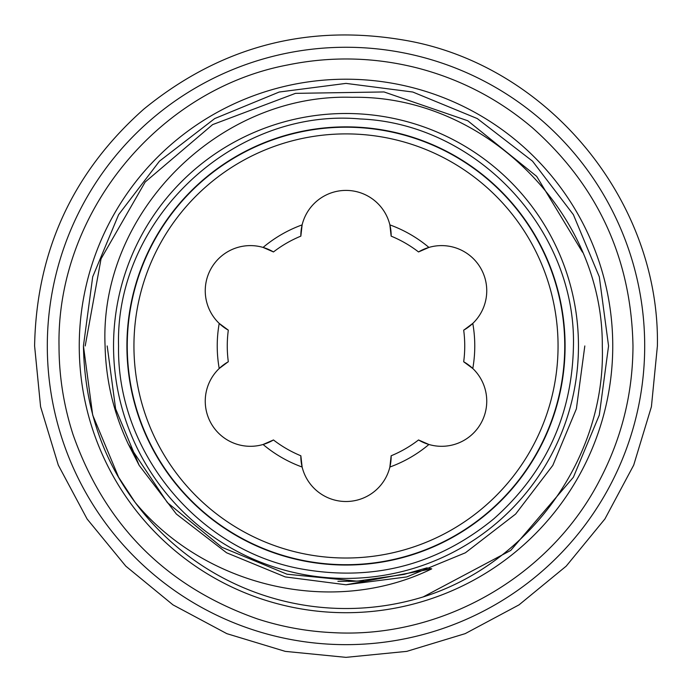 <?xml version="1.0" encoding="UTF-8"?>
<svg xmlns="http://www.w3.org/2000/svg" width="692" height="692" viewBox="0 0 692 692"><rect width="100%" height="100%" fill="white"/><g stroke="black" fill="none" stroke-linecap="round" stroke-linejoin="round"><path stroke-width="1.04" d="M582.5 252.199L536.698 176.391L467.783 120.763L384.043 91.95L295.484 93.359L212.617 124.612L145.173 182.022L101.049 258.817L85.194 345.957M423.201 596.919L510.731 550.425L573.391 477.238L599.307 415.07L608.562 345.957L599.307 415.07L573.391 477.238L510.731 550.425L423.201 596.919L510.731 550.425L573.391 477.238L599.307 415.07L608.562 345.957L599.307 276.843L573.391 214.676L532.511 161.141L477.281 118.566L412.795 92.027L346 83.395L279.205 92.027L214.719 118.566L159.489 161.141L118.609 214.676L92.693 276.843L83.438 345.957C84.571 405.676 101.811 457.844 135.165 502.444C205.221 587.024 332.982 617.229 431.747 568.85L426.886 567.872L404.042 574.403L357.098 581.168L287.016 574.213L221.924 547.303L167.429 502.651L128.271 444.082C113.618 413.012 105.885 380.306 105.08 345.957C98.999 212.669 219.338 92.901 352.202 97.312C485.092 94.804 603.199 213.525 602.299 345.957C606.019 457.152 529.441 563.548 423.201 596.919A262.562 262.562 0 0 1 135.165 502.444L118.609 477.238L92.693 415.07L83.438 345.957L92.693 415.07L118.609 477.238L135.165 502.444L118.609 477.238M608.562 345.957L599.307 276.843L573.391 214.676L532.511 161.141L477.281 118.566L412.795 92.027L346 83.395L279.205 92.027L214.719 118.566L159.489 161.141L118.609 214.676L92.693 276.843L83.438 345.957L92.693 276.843L118.609 214.676L159.489 161.141L214.719 118.566L279.205 92.027L346 83.395L412.795 92.027L477.281 118.566L532.511 161.141L573.391 214.676L599.307 276.843L608.562 345.957L599.307 276.843L573.391 214.676L532.511 161.141L477.281 118.566L412.795 92.027L346 83.395L279.205 92.027L214.719 118.566L159.489 161.141L118.609 214.676L92.693 276.843L83.438 345.957M578.46 345.957A232.46 232.46 0 0 1 346 578.417A232.46 232.46 0 0 1 113.54 345.957A232.46 232.46 0 0 1 346 113.497A232.46 232.46 0 0 1 578.46 345.957M565.087 345.957A219.087 219.087 0 0 1 346 565.044A219.087 219.087 0 0 1 126.913 345.957A219.087 219.087 0 0 1 346 126.87A219.087 219.087 0 0 1 565.087 345.957M455.371 535.4A218.75 218.75 0 0 0 535.444 236.586A218.75 218.75 0 0 0 236.629 156.513A218.75 218.75 0 0 0 156.556 455.327A218.75 218.75 0 0 0 455.371 535.4M452.032 529.605A212.063 212.063 0 0 0 529.648 239.925A212.063 212.063 0 0 0 239.968 162.309A212.063 212.063 0 0 0 162.352 451.988A212.063 212.063 0 0 0 452.032 529.605M419.015 251.663A45.153 45.153 0 0 1 428.919 247.425A128.773 128.773 0 0 0 389.873 224.883A45.153 45.153 0 0 0 302.127 224.883L300.847 236.136A45.153 45.153 0 0 1 302.127 224.883A128.773 128.773 0 0 0 263.081 247.425A45.153 45.153 0 0 1 273.47 251.949L263.081 247.425A45.153 45.153 0 0 0 219.217 323.415L228.317 330.145A45.153 45.153 0 0 1 219.217 323.415A128.773 128.773 0 0 0 219.217 368.499A45.153 45.153 0 0 1 227.832 362.037L219.217 368.499A45.153 45.153 0 0 0 263.081 444.489L273.47 439.965A118.739 118.739 0 0 0 300.847 455.777L302.127 467.031A45.153 45.153 0 0 0 389.873 467.031L391.153 455.777A118.739 118.739 0 0 0 418.53 439.965L428.919 444.489A45.153 45.153 0 0 0 472.783 368.499A128.773 128.773 0 0 0 472.783 323.415A45.153 45.153 0 0 1 464.168 329.876L472.783 323.415A45.153 45.153 0 0 0 428.919 247.425L418.53 251.949A118.739 118.739 0 0 0 391.153 236.136L389.873 224.883A45.153 45.153 0 0 1 391.153 236.136M472.783 368.499L463.683 361.769A45.153 45.153 0 0 1 472.783 368.499M418.53 439.965A45.153 45.153 0 0 0 428.919 444.489A128.773 128.773 0 0 1 389.873 467.031A45.153 45.153 0 0 0 391.153 455.777M272.985 440.25A45.153 45.153 0 0 1 263.081 444.489A128.773 128.773 0 0 0 302.127 467.031A45.153 45.153 0 0 1 300.847 455.777M612.749 345.957A266.749 266.749 0 0 1 346 612.705A266.749 266.749 0 0 1 79.251 345.957A266.749 266.749 0 0 1 346 79.208A266.749 266.749 0 0 1 612.749 345.957M644.693 345.957A298.693 298.693 0 0 1 346 644.65A298.693 298.693 0 0 1 47.307 345.957A298.693 298.693 0 0 1 346 47.264A298.693 298.693 0 0 1 644.693 345.957M228.317 330.145A118.739 118.739 0 0 0 228.317 361.769L227.832 362.037M463.683 361.769A118.739 118.739 0 0 0 463.683 330.145L464.168 329.876M300.847 236.136A118.739 118.739 0 0 0 273.47 251.949M431.747 568.85L346 584.775L285.242 576.92L226.587 552.778L176.365 514.052L139.179 465.37L128.271 444.082L139.179 465.37L176.365 514.052L226.587 552.778L285.242 576.92L346 584.775L406.758 576.92L465.413 552.778L515.635 514.052L552.822 465.37L576.393 408.816L584.818 345.957L576.393 408.816L552.822 465.37L515.635 514.052L465.413 552.778L406.758 576.92L346 584.775L285.242 576.92L226.587 552.778L176.365 514.052L139.179 465.37L115.607 408.816L107.182 345.957L115.607 408.816L139.179 465.37L176.365 514.052L226.587 552.778L285.242 576.92L346 584.775L406.758 576.92L465.413 552.778L515.635 514.052L552.822 465.37L576.393 408.816L584.818 345.957L576.393 408.816L552.822 465.37L515.635 514.052L465.413 552.778L406.758 576.92L346 584.775L285.242 576.92L226.587 552.778L176.365 514.052L139.179 465.37L115.607 408.816L107.182 345.957L115.607 408.816L139.179 465.37L176.365 514.052L226.587 552.778L285.242 576.92L346 584.775L406.758 576.92L465.413 552.778L515.635 514.052L552.822 465.37L576.393 408.816L584.818 345.957L576.393 408.816L552.822 465.37L515.635 514.052L465.413 552.778L406.758 576.92L346 584.775L285.242 576.92L226.587 552.778L176.365 514.052L139.179 465.37L115.607 408.816L107.182 345.957M118.557 345.957C116.628 450.821 196.805 549.301 299.878 568.677C372.158 581.963 436.773 565.373 493.716 518.905C545.53 472.896 572.111 415.243 573.443 345.957C576.168 229.606 476.554 123.548 360.281 118.963C233.957 107.424 114.976 219.156 118.557 345.957M59.019 345.957C59.045 376.258 63.733 405.815 73.067 434.637C105.072 525.47 166.487 586.885 257.32 618.89C281.756 626.822 306.815 631.398 332.48 632.618C441.124 638.967 549.777 576.99 599.627 480.248C621.693 438.2 632.808 393.437 632.981 345.957C631.294 258.531 597.767 185.793 532.382 127.735C498.595 99.051 460.258 79.139 417.371 67.989C374.415 57.099 331.226 56.078 287.803 64.936C157.75 89.389 56.588 213.646 59.019 345.957M657.4 345.957L651.414 406.706L633.699 465.128L604.92 518.957L566.194 566.151L519.009 604.877L465.171 633.647L406.758 651.371L346 657.357L285.251 651.371L226.838 633.656L173 604.877L125.806 566.151L87.08 518.965L58.301 465.119L40.586 406.706L34.6 345.957C36.425 251.092 72.816 172.161 143.763 109.163C221.717 45.542 310.18 22.836 409.145 41.027C550.27 67.556 660.038 202.393 657.4 345.957M350.861 581.384L363.231 580.804M352.782 581.332L360.515 580.986M348.413 581.418L363.525 580.778M337.912 581.315L357.098 581.168"/></g></svg>
